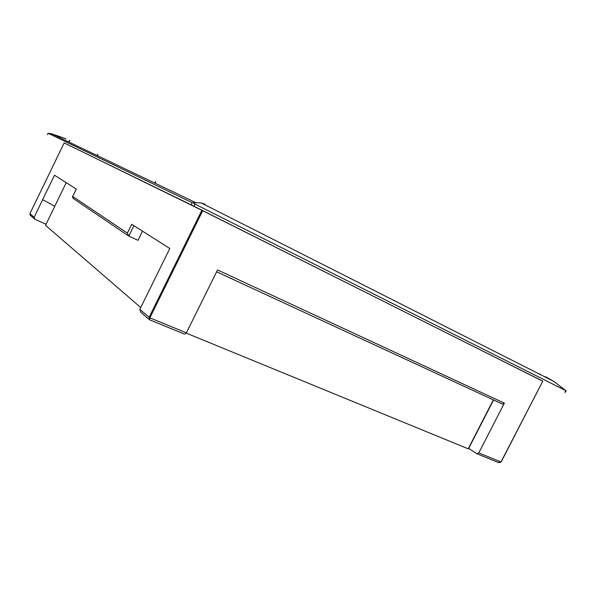 <?xml version="1.0" encoding="UTF-8"?>
<svg xmlns="http://www.w3.org/2000/svg" width="596" height="596" viewBox="0 0 596 596"><rect width="100%" height="100%" fill="white"/><g stroke="black" fill="none" stroke-linecap="round" stroke-linejoin="round"><path stroke-width="0.89" d="M128.296 235.74L73.047 198.334L72.459 196.859L76.318 189.096L54.489 175.224L42.651 199.675L54.795 206.216L45.527 225.325L140.745 307.529M66.216 182.681L54.795 206.216M72.734 196.471L127.358 233.118L128.796 236.076L138.026 240.322L142.519 231.159M540.624 374.713L539.969 373.975M68.726 141.967L69.427 140.522L70.052 140.842M46.063 224.223L34.806 219.239L34.121 217.287L42.651 199.675M477.21 453.854L498.286 462.474L500.96 461.989L542.792 381.149L202.7 210.701L149.864 317.854L186.384 332.844L217.547 269.951L504.372 403.134L478.797 452.893L476.882 453.72L468.694 448.393L468.21 448.818L186.235 333.119M493.57 399.961L468.694 448.393M493.346 399.856L468.21 448.818M148.858 319.247L140.693 312.088L139.829 309.376L169.808 248.502L131.686 224.282L127.358 233.118M149.343 319.717L149.067 317.422L201.888 210.291L64.167 142.898L29.934 213.644L30.828 215.752L34.188 218.695M542.762 381.202L191.137 204.808L192.173 202.707L48.149 133.266L51.554 133.772L66.014 138.831M191.137 204.808L64.152 142.928M201.888 210.291L202.7 210.701M564.933 392.168L565.731 390.618L194.966 204.093L193.931 206.201M192.173 202.707L201.098 202.878L205.158 204.316M193.476 203.035L194.966 204.093M565.731 390.618L553.93 381.447L545.362 376.65M186.384 332.844L184.618 334.14L149.454 319.747L149.864 317.854L139.829 309.376M504.372 403.134L502.398 404.043L216.624 271.806M97.155 155.549L97.669 154.394M68.957 142.079L69.412 141.036M155.794 181.884L155.176 183.263M478.797 452.893L501.094 462.027L542.792 381.149M29.934 213.644L34.121 217.287M48.149 133.266L47.509 134.607M133.891 225.683L128.796 236.076M500.99 461.937L498.912 462.72M154.856 183.106L155.37 181.728M97.431 155.675L97.848 154.52L97.446 155.69M553.93 381.447L201.098 202.878M195.823 202.67L51.554 133.772M184.618 334.14L149.447 319.754M48.112 133.228L47.464 134.584M565.313 392.354L566.185 390.671M30.083 215.081L29.927 213.629L64.167 142.898M72.459 196.859L76.251 189.051"/></g></svg>
